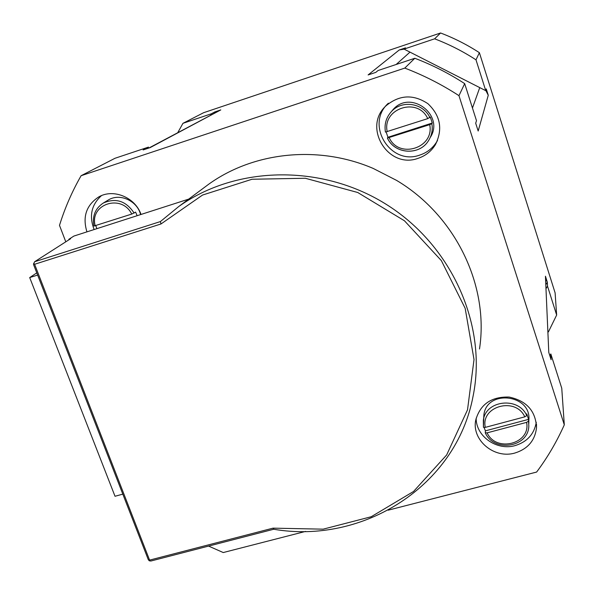 <?xml version="1.0" encoding="UTF-8"?>
<svg xmlns="http://www.w3.org/2000/svg" width="594" height="594" viewBox="0 0 594 594"><rect width="100%" height="100%" fill="white"/><g stroke="black" fill="none" stroke-linecap="round" stroke-linejoin="round"><path stroke-width="0.89" d="M69.015 239.753L68.837 239.293L70.634 238.714L34.615 261.746L160.395 221.569L160.989 223.968L34.608 264.278L149.584 560.112L273.047 528.148L323.151 529.165L371.22 516.735L413.55 491.468L446.643 454.974L467.515 409.845L474.019 359.57L465.169 308.331L441.364 260.625L404.469 220.79L357.714 192.493L305.331 178.267L252.042 179.247L202.547 195.055L160.989 223.968M68.837 239.293L73.908 236.056L188.706 199.109M273.047 528.148L273.723 529.247C362.904 544.587 456.207 486.3 473.084 396.168C487.325 326.678 453.125 247.364 388.253 205.635C323.463 163.788 236.724 165.162 178.801 206.482L160.395 221.569M202.703 188.692L208.694 184.229C253.801 151.76 318.562 144.906 373.255 168.458L396.488 180.346C455.568 215.429 489.263 285.692 479.499 348.99M273.723 529.247L150.891 561.018L149.294 560.81L148.292 559.659L33.479 264.382L34.615 261.746M33.65 263.32L34.608 264.278M149.584 560.112L149.294 560.81M65.793 241.81L59.497 225.364C64.843 208.093 72.052 191.543 81.111 175.705L404.789 68.095C423.797 75.364 441.854 84.556 458.969 95.671L564.3 424.836C556.771 441.698 547.542 457.447 536.62 472.059L388.172 510.187M305.576 531.407L223.247 552.546L208.598 546.094M86.947 231.86C82.395 216.973 86.219 205.398 98.418 197.126C113.023 188.224 135.142 197.193 141.023 214.456M514.857 453.036C494.201 459.199 471.391 439.976 475.757 420.025C480.286 404.187 491.416 396.532 509.162 397.059C526.581 400.816 535.699 410.996 536.523 427.598C535.068 440.481 527.851 448.96 514.857 453.036M418.013 158.353C388.09 169.446 362.184 127.019 386.167 105.673C399.472 94.758 413.379 94.09 427.88 103.66C440.488 115.607 442.99 129.277 435.387 144.691C431.244 151.351 425.453 155.903 418.013 158.353M94.052 226.017L131.727 214.078L135.603 212.103L137.132 215.711M96.852 228.668L95.82 225.661M107.818 200.304L108.264 200.037C119.661 192.805 137.236 200.698 140.607 214.59M387.407 138.008L387.964 137.266L432.261 123.025L431.875 123.715L429.692 124.651L387.407 138.046M385.424 132.083L427.732 118.629L430.316 117.033L432.261 123.025M387.964 137.266L386.13 132.009M391.342 111.642L393.265 109.37C410.833 89.293 444.936 115.355 430.197 137.563M549.821 355.695L550.824 353.942L551.106 359.726L548.782 352.428L545.433 276.21L546.101 280.955M148.886 148.025L220.797 109.912L150.252 147.564L143.124 149.94L148.478 147.104L147.921 148.344M485.795 90.474L488.268 95.255L478.177 131.022L475.69 123.233L476.485 120.656L464.686 83.635L458.969 95.671M464.686 83.635C448.938 73.404 432.313 64.946 414.812 58.264L378.059 70.523L375.839 72.357L368.117 74.933L399.242 49.97L404.12 49.146M37.63 275.067L29.7 277.576L36.783 272.869M122.817 494.141L115.013 496.265L29.7 277.576M550.824 353.942L561.753 388.224L564.3 424.836M81.111 175.705L115.013 158.271L148.478 147.104M101.433 195.664C91.379 204.811 88.944 216.105 94.134 229.551M476.158 418.183C475.905 436.278 496.784 450.972 515.095 445.604C527.145 441.891 534.206 434.117 536.278 422.289M483.665 418.785L483.902 414.761C486.857 388.981 531.786 394.409 528.838 420.337L528.831 423.403M388.387 103.2C364.753 124.235 390.251 166.038 419.735 155.093C427.064 152.673 432.766 148.188 436.85 141.624L437.54 140.422M414.812 58.264L404.789 68.095M399.242 49.97L405.509 47.862L404.017 49.094L485.736 90.659L486.271 88.929L488.268 95.255M210.699 115.073L211.271 113.818L214.917 111.887L214.345 113.127M546.242 284.132L547.326 282.209L547.512 286.137L546.421 288.075M545.433 276.21L547.326 282.209M214.917 111.887L220.797 109.912M177.792 132.611L182.959 123.322L211.271 113.818M404.017 49.094L434.63 38.818C449.153 44.342 462.941 51.351 475.994 59.831L485.736 90.659M547.512 286.137L556.652 315.05L548.411 331.905M556.652 315.05L555.108 292.872L479.388 52.688C467.144 44.728 454.21 38.165 440.577 32.982L203.601 112.712L182.959 123.322M475.994 59.831L479.388 52.688M434.63 38.818L440.577 32.982M526.767 415.614C518.555 396.413 485.513 400.141 483.345 420.337L483.419 427.257L485.298 427.376L524.784 416.847L526.767 415.614L526.781 413.862L528.571 419.364L528.563 421.139L526.581 422.371L487.117 432.855L485.261 432.788L485.402 430.85L484.103 427.546M485.402 430.85L528.571 419.364M95.218 225.854C89.197 204.098 121.696 193.429 131.727 214.078M134.147 213.09C126.062 200.935 115.778 197.594 103.282 203.051C95.226 208.42 92.115 216.09 93.934 226.076M387.214 131.697C381.897 108.45 417.99 96.599 427.732 118.629M429.692 124.651C434.704 148.055 398.826 159.37 389.189 137.66M429.922 117.701C423.515 103.141 402.086 99.673 391.557 111.42C386.197 117.315 384.155 124.191 385.432 132.054C384.147 124.198 386.189 117.315 391.557 111.42L393.265 109.37M387.436 138.068C394.579 154.188 419.461 155.851 428.489 140.689C431.764 135.484 432.892 129.826 431.875 123.715M479.744 87.608L472.46 108.026M396.124 64.501L409.994 52.131M485.276 432.818C493.911 452.754 528.452 447.453 528.816 426.002L528.563 421.139M526.581 422.371C531.051 443.77 496.094 452.88 487.117 432.855M485.298 427.376C480.546 406.103 515.711 396.54 524.784 416.847M208.694 184.229L178.801 206.482M108.264 200.037L103.282 203.051M387.414 138.075C394.55 154.232 419.461 155.873 428.489 140.689M536.479 424.101L536.523 427.598M436.85 141.624L435.387 144.691M483.902 414.761L483.419 427.242"/></g></svg>
